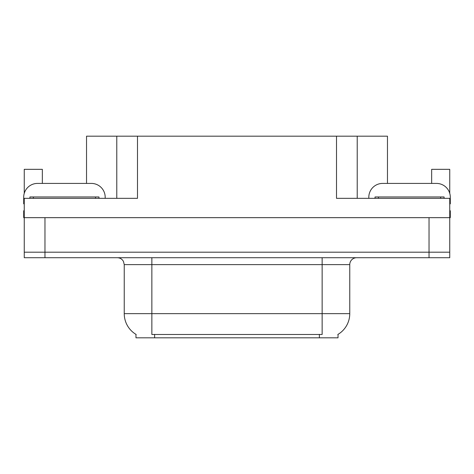 <?xml version="1.0" encoding="UTF-8"?>
<svg xmlns="http://www.w3.org/2000/svg" width="474" height="474" viewBox="0 0 474 474"><rect width="100%" height="100%" fill="white"/><g stroke="black" fill="none" stroke-linecap="round" stroke-linejoin="round"><path stroke-width="0.71" d="M338.021 334.371L338.021 337.814L135.979 337.814L135.979 334.371M86.535 183.414L86.535 136.186L336.504 136.186L336.504 198.333L449.749 198.333L449.749 252.192L24.251 252.192L24.251 217.667L23.7 217.667L23.7 210.758L24.251 210.758M449.749 210.758L450.3 210.758L450.3 217.667L24.251 217.667L24.251 198.333L137.496 198.333L137.496 136.186M42.346 183.414L42.346 169.331L24.251 169.331L24.251 193.356M431.654 183.414L431.654 169.331L449.749 169.331L449.749 193.356M116.782 136.186L116.782 198.333M336.504 136.186L357.218 136.186L357.218 198.333M357.218 136.186L387.465 136.186L387.465 183.414M136.186 334.496A24.168 24.168 0 0 1 124.241 313.646L151.858 313.646L151.858 334.496L322.142 334.496L322.142 313.646L349.759 313.646L349.759 264.622A6.903 6.903 0 0 1 356.667 257.714M124.241 313.646L124.241 264.622L123.459 261.435C122.108 259.059 120.07 257.815 117.333 257.714M337.814 334.496A24.168 24.168 0 0 0 349.759 313.646M44.971 257.714L449.749 257.714L449.749 252.192L24.251 252.192L24.251 257.714L44.971 257.714L44.971 217.667M449.749 257.714L449.749 252.192M24.251 203.867A13.811 13.811 0 0 0 23.7 203.856L23.7 197.225A13.811 13.811 0 0 1 37.511 183.414L91.369 183.414A13.811 13.811 0 0 1 105.181 197.225L105.181 198.333M368.819 198.333L368.819 197.225A13.811 13.811 0 0 1 382.631 183.414L436.489 183.414A13.811 13.811 0 0 1 450.3 197.225L450.3 203.856A13.811 13.811 0 0 0 449.749 203.867M29.915 198.333L29.915 196.953L98.965 196.953L98.965 198.333M375.035 198.333L375.035 196.953L444.085 196.953L444.085 198.333M429.029 217.667L429.029 257.714M319.381 337.814L319.381 334.371M154.619 337.814L154.619 334.371M322.142 257.714L322.142 264.622L124.241 264.622M349.759 264.622L322.142 264.622L322.142 313.646L151.858 313.646L151.858 257.714M95.511 196.953L95.511 198.333M33.37 196.953L33.37 198.333M440.63 196.953L440.63 198.333M378.489 196.953L378.489 198.333"/></g></svg>
